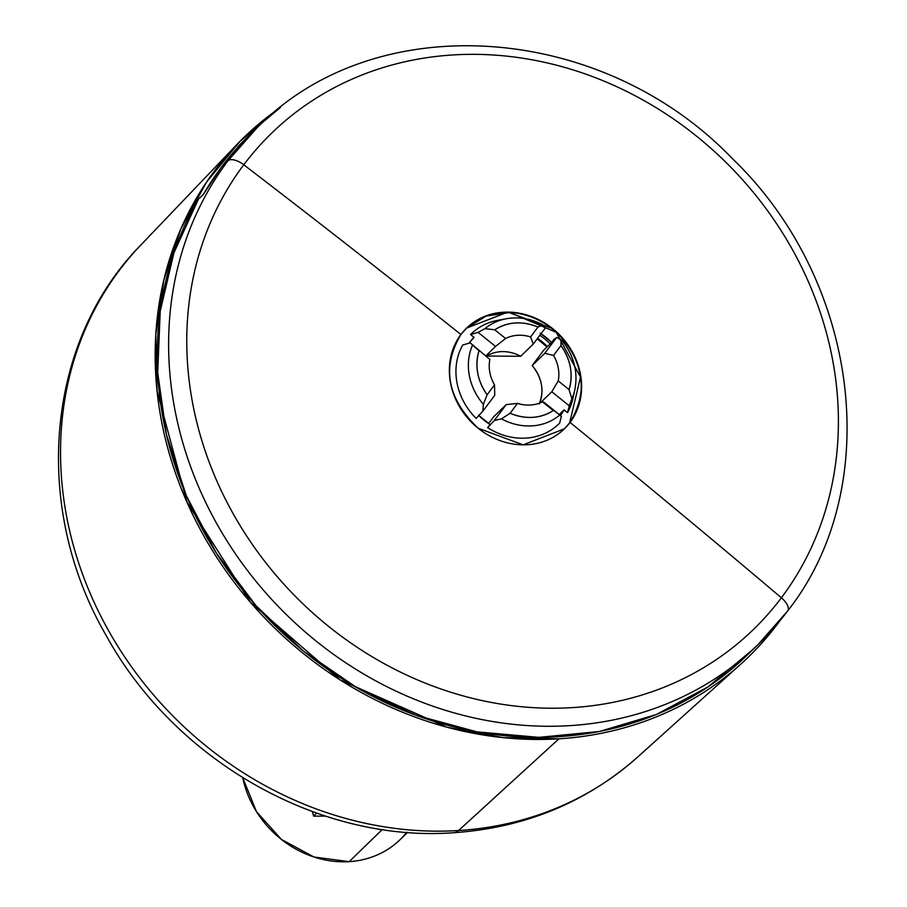 <?xml version="1.0" encoding="UTF-8"?>
<svg xmlns="http://www.w3.org/2000/svg" width="907" height="907" viewBox="0 0 907 907"><rect width="100%" height="100%" fill="white"/><g stroke="black" fill="none" stroke-linecap="round" stroke-linejoin="round"><path stroke-width="1.36" d="M458.579 830.529A356.916 315.432 -134.2 0 1 105.858 625.751A356.916 315.432 -134.2 0 1 140.789 245.071A356.916 315.432 45.8 0 0 105.858 625.751A356.916 315.432 45.8 0 0 458.579 830.529L558.961 738.808L458.579 830.529A44.341 16.553 86.4 0 1 453.942 832.705A44.341 16.553 -93.6 0 0 458.579 830.529A356.916 315.432 45.8 0 0 460.745 830.393A356.916 315.432 -134.2 0 1 458.579 830.529M280.456 107.445A362.097 320.001 45.8 0 0 236.568 144.859A362.097 320.001 45.8 0 0 201.139 531.06A362.097 320.001 45.8 0 0 558.961 738.808A362.097 320.001 45.8 0 0 740.792 664.128A362.097 320.001 45.8 0 0 779.487 621.352A362.097 320.001 -134.2 0 1 558.961 738.808L503.011 737.629L446.879 727.199L340.125 679.921L250.241 602.101L186.933 502.138L157.047 390.838L155.789 334.672L163.804 280.206L180.856 228.927L206.479 182.216L239.981 141.356L280.456 107.445M236.568 144.859L140.789 245.071C45.316 341.984 31.915 507.194 105.79 634.809C174.167 760.123 318.482 842.875 453.942 832.705C524.96 827.751 586.251 802.491 637.814 756.914A356.916 315.432 -134.2 0 1 460.745 830.393A356.916 315.432 45.8 0 0 637.814 756.914L740.792 664.128M237.713 146.877L237.713 146.877A359.875 318.051 -134.2 0 1 245.548 138.964A359.875 318.051 45.8 0 0 237.713 146.877L242.668 142.059L221.523 167.047L203.338 194.415L198.384 199.234L173.917 252.849L160.21 311.282L157.705 372.584L166.48 434.691L186.264 495.562L216.376 553.134L255.831 605.513L303.289 650.954L357.199 687.914L415.735 715.192L476.957 731.858L538.815 737.357L599.266 731.518L656.271 714.535L707.948 686.962L752.572 649.718A359.875 318.051 -134.2 0 1 746.96 655.319A359.875 318.051 -134.2 0 1 299.832 648.108A359.875 318.051 -134.2 0 1 198.384 199.234L203.338 194.415A359.875 318.051 -134.2 0 1 221.523 167.047A359.875 318.051 -134.2 0 1 242.668 142.059L237.713 146.877M407.583 832.377L400.066 839.667A97.23 85.927 -134.2 0 1 349.172 861.65A97.23 85.927 45.8 0 0 406.721 832.309M349.172 861.65L382.289 829.497L349.172 861.65L313.969 857.013L281.476 839.497L256.5 811.697L242.736 777.718A97.23 85.927 45.8 0 0 349.172 861.65M312.393 811.595L313.607 816.13L325.647 816.141L313.607 816.13L316.69 813.126L313.607 816.13L312.393 811.595M787.639 611.001L758.331 644.276A359.875 318.051 -134.2 0 1 297.269 624.923A359.875 318.051 -134.2 0 1 227.94 160.822A14.784 6.848 36.9 0 1 243.779 164.779A345.862 305.659 45.8 0 0 328.493 626.306A345.862 305.659 45.8 0 0 781.381 597.792A14.784 6.848 36.9 0 1 787.639 611.001A14.784 6.848 -143.1 0 0 781.381 597.792A345.862 305.659 45.8 0 0 696.678 136.265A345.862 305.659 45.8 0 0 243.779 164.779A14.784 6.848 -143.1 0 0 227.94 160.822A359.875 318.051 45.8 0 0 297.269 624.923A359.875 318.051 45.8 0 0 758.331 644.276A359.875 318.051 45.8 0 0 787.31 611.375A14.784 6.848 -143.1 0 0 787.639 611.001C885.447 486.866 859.451 280.41 732.221 158.464C601.182 21.972 375.271 6.587 256.919 127.921L227.94 160.822L221.523 167.047L227.94 160.822A359.875 318.051 -134.2 0 1 256.919 127.921L245.548 138.964M781.381 597.792A6650.691 3082.519 -143.1 0 0 570.038 422.424A70.202 62.039 45.8 0 0 552.839 328.742A70.202 62.039 45.8 0 0 460.915 334.524A6650.691 3082.519 -143.1 0 0 243.779 164.779A345.862 305.659 -134.2 0 1 696.678 136.265A345.862 305.659 -134.2 0 1 781.381 597.792A345.862 305.659 -134.2 0 1 328.493 626.306A345.862 305.659 -134.2 0 1 243.779 164.779A6650.691 3082.519 36.9 0 1 460.915 334.524L466.572 328.107L507.829 312.11L552.839 328.742C583.768 358.378 589.505 389.602 570.038 422.424L564.381 428.841L523.135 444.838L478.114 428.206C447.185 398.57 441.46 367.346 460.915 334.524A70.202 62.039 45.8 0 0 478.114 428.206A70.202 62.039 45.8 0 0 570.038 422.424L569.664 422.775A70.202 62.039 -134.2 0 1 564.199 429.022L570.038 422.424A6650.691 3082.519 36.9 0 1 781.381 597.792M466.391 328.289L486.152 316.055L509.927 312.53L556.252 332.347L580.503 377.097L569.664 422.775A70.202 62.039 45.8 0 0 556.252 332.347A70.202 62.039 45.8 0 0 466.391 328.289M541.025 333.731A58.377 51.597 -134.2 0 1 551.671 342.438L554.052 339.275L551.671 342.438L540.187 333.186M502.013 319.752A62.81 55.508 45.8 0 0 470.563 334.558L474.032 337.347L469.735 342.29A58.377 51.597 45.8 0 0 469.078 343.186L469.735 342.29A58.377 51.597 -134.2 0 1 474.032 337.347L470.563 334.558L478.091 332.381L495.539 346.44L486.084 355.623L495.539 346.44L478.091 332.381L470.563 334.558A62.81 55.508 -134.2 0 1 497.524 320.398L506.197 318.776A57.152 50.509 45.8 0 0 484.894 328.685L478.091 332.381L484.894 328.685L494.769 329.785L505.584 338.492L495.539 346.44L505.584 338.492L494.769 329.785C507.841 321.634 522.251 320.727 537.987 327.064L530.572 336.916A36.949 32.652 45.8 0 0 505.584 338.492A36.949 32.652 -134.2 0 1 530.572 336.916L537.987 327.064L542.953 325.035L545.22 328.164L542.431 324.581L537.987 327.064A50.01 44.205 45.8 0 0 494.769 329.785L484.894 328.685A57.152 50.509 -134.2 0 1 506.197 318.776C518.521 316.611 530.606 318.55 542.431 324.593M462.695 345.023A62.81 55.508 45.8 0 0 476.164 418.399A62.81 55.508 -134.2 0 1 462.695 345.023L470.223 342.857L489.848 359.433A36.949 32.652 45.8 0 0 494.53 384.897L494.734 395.361L482.785 411.256L483.386 404.318L487.116 394.76L494.53 384.897L487.116 394.76C477.309 380.532 474.622 365.85 479.032 350.726L472.524 345.148A57.152 50.509 45.8 0 0 483.386 404.318L482.785 411.256L476.164 418.399L482.785 411.256L494.734 395.361L494.53 384.897A36.949 32.652 -134.2 0 1 489.848 359.433L470.223 342.857L462.695 345.023M478.828 415.519A58.377 51.597 45.8 0 0 490.029 424.487L487.649 427.651A62.81 55.508 45.8 0 0 559.653 423.115A62.81 55.508 -134.2 0 1 487.649 427.651L490.029 424.487L478.545 415.236M561.784 340.204C573.859 355.317 578.224 371.757 574.879 389.511A57.152 50.509 -134.2 0 1 571.875 398.751A57.152 50.509 45.8 0 0 574.879 389.511L572.997 398.128A62.81 55.508 -134.2 0 1 567.521 412.651L571.875 398.751L569.04 389.602A50.01 44.205 45.8 0 0 560.957 345.567L553.553 355.419L560.957 345.567L561.784 340.204L556.705 337.415L554.052 339.275L556.705 337.415L561.014 339.581L560.957 345.567C570.764 359.796 573.451 374.478 569.04 389.602L558.224 380.895L551.807 391.767L558.224 380.895L569.04 389.602L571.875 398.751L569.256 405.814L551.807 391.767L540.515 402.731L551.807 391.767L569.256 405.814L567.521 412.651L564.041 409.851L562.555 411.29A58.377 51.597 -134.2 0 1 560.118 415.259A58.377 51.597 45.8 0 0 562.555 411.29L564.041 409.851A58.377 51.597 -134.2 0 1 560.481 415.383L560.401 415.485A58.377 51.597 45.8 0 0 560.481 415.383L564.041 409.851L567.521 412.651A62.81 55.508 45.8 0 0 573.78 393.661M551.671 342.438L550.186 343.878A58.377 51.597 45.8 0 0 539.812 335.352A58.377 51.597 -134.2 0 1 550.186 343.878L551.671 342.438M559.902 415.089A59.238 52.357 45.8 0 0 561.161 412.651A59.238 52.357 -134.2 0 1 559.902 415.089L561.127 412.685M547.42 346.565A59.238 52.357 45.8 0 0 537.556 338.345A59.238 52.357 -134.2 0 1 547.42 346.565M539.62 403.082A36.949 32.652 45.8 0 0 532.182 365.521L544.756 353.311L553.553 355.419A36.949 32.652 -134.2 0 1 558.224 380.895A36.949 32.652 45.8 0 0 553.553 355.419L544.756 353.311L556.705 337.415L544.756 353.311L532.182 365.521L543.735 350.147L532.182 365.521C542.069 377.868 544.415 390.69 539.234 403.966M486.594 356.043L520.697 356.27L533.271 344.059L530.572 336.916L533.271 344.059L545.22 328.164L533.271 344.059L520.697 356.27A36.949 32.652 45.8 0 0 486.594 356.043M493.646 416.812L488.59 423.546L493.646 416.812L506.219 404.613L494.27 420.508L487.649 427.651L494.27 420.508L506.219 404.613L517.5 403.4L510.097 413.263L501.446 418.864L494.27 420.508L501.446 418.864A57.152 50.509 45.8 0 0 559.506 415.213L561.388 416.29L559.653 423.115L561.388 416.29L559.506 415.213A57.152 50.509 -134.2 0 1 501.446 418.864L510.097 413.263L517.5 403.4A36.949 32.652 45.8 0 0 542.488 401.835L553.304 410.542C540.232 418.694 525.822 419.601 510.097 413.263A50.01 44.205 45.8 0 0 553.304 410.542L542.488 401.835L543.939 402.232L561.388 416.29L542.488 401.835A36.949 32.652 -134.2 0 1 517.5 403.4L506.219 404.613L493.646 416.812M562.555 411.29L559.222 414.533L562.555 411.29M543.735 350.147L550.186 343.878L543.735 350.147M472.524 345.148L479.032 350.726A50.01 44.205 45.8 0 0 487.116 394.76L483.386 404.318A57.152 50.509 -134.2 0 1 472.524 345.148M537.227 338.787L547.012 346.962M758.331 644.276L746.96 655.319"/></g></svg>
